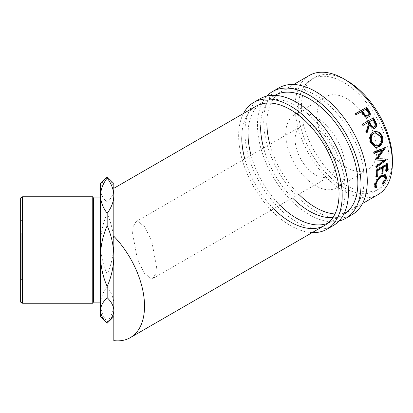 <?xml version="1.0" encoding="UTF-8"?>
<svg xmlns="http://www.w3.org/2000/svg" width="413" height="413" viewBox="0 0 413 413"><rect width="100%" height="100%" fill="white"/><g stroke="black" fill="none" stroke-linecap="round" stroke-linejoin="round"><path stroke-width="0.31" stroke-dasharray="2.06 1.55" d="M339.027 221.001A73.209 42.265 60 0 1 285.388 194.198A73.209 42.265 60 0 1 257.469 125.031A73.209 42.265 60 0 1 266.901 96.074M352.113 214.693A73.209 42.265 60 0 1 295.703 195.081A73.209 42.265 60 0 1 263.747 121.407A73.209 42.265 60 0 1 278.909 87.892M266.886 123.219A68.77 39.705 60 0 1 281.129 91.732A68.77 39.705 60 0 1 334.122 110.157A68.77 39.705 60 0 1 364.142 179.366A68.77 39.705 60 0 1 349.899 210.852A68.77 39.705 60 0 1 346.615 212.411M344.266 213.175A68.77 39.705 60 0 1 334.974 213.986M298.718 194.291A68.77 39.705 60 0 1 269.875 144.338M349.899 210.852L343.621 214.471A68.77 39.705 60 0 1 332.899 217.63M292.44 197.915A68.77 39.705 60 0 1 263.602 147.962M260.608 126.837A68.77 39.705 60 0 1 274.851 95.357L281.129 91.732M312.249 232.586A73.209 42.265 60 0 1 238.647 135.898A73.209 42.265 60 0 1 243.479 113.472M333.291 225.56A73.209 42.265 60 0 1 276.88 205.948A73.209 42.265 60 0 1 244.924 132.274A73.209 42.265 60 0 1 260.087 98.759M248.058 134.086A68.77 39.705 60 0 1 262.301 102.605A68.77 39.705 60 0 1 315.3 121.03A68.77 39.705 60 0 1 345.314 190.238A68.77 39.705 60 0 1 331.071 221.719A68.77 39.705 60 0 1 327.793 223.283M279.89 205.158A68.77 39.705 60 0 1 251.052 155.205M273.618 208.782A68.77 39.705 60 0 1 244.78 158.829M241.786 137.71A68.77 39.705 60 0 1 256.029 106.224L262.301 102.605M113.823 340.632L113.823 304.35C113.642 298.227 111.422 292.358 107.168 286.741C102.904 292.394 100.684 298.258 100.514 304.35C100.7 310.483 102.92 316.353 107.168 321.959C111.427 316.322 113.647 310.452 113.823 304.35L113.823 189.562C113.663 185.163 111.443 180.909 107.168 176.8C102.94 180.827 100.72 185.081 100.514 189.562C100.679 193.971 102.899 198.225 107.168 202.324L107.168 213.531C102.94 223.113 100.72 233.237 100.514 243.902C100.679 254.387 102.899 264.511 107.168 274.273C111.407 264.661 113.627 254.537 113.823 243.902C113.663 233.433 111.443 223.309 107.168 213.531M107.168 202.324C111.407 198.286 113.627 194.033 113.823 189.562L113.823 183.455M20.65 197.879L20.65 302.14M22.57 303.25L22.57 196.769M93.39 302.14L93.39 197.879M92.749 196.769L92.749 303.25M20.65 267.769L20.65 219.246L20.65 267.769M21.76 233.36L21.76 278.847L21.76 233.36M346.884 98.764A42.152 24.336 -120 0 0 325.811 96.678A42.152 24.336 -120 0 0 319.347 130.451A42.152 24.336 -120 0 0 346.884 167.595A42.152 24.336 -120 0 0 367.962 169.681A42.152 24.336 -120 0 0 374.421 135.908A42.152 24.336 -120 0 0 346.884 98.764M315.511 116.879A42.152 24.336 -120 0 0 294.438 114.788A42.152 24.336 -120 0 0 287.975 148.566A42.152 24.336 -120 0 0 315.511 185.705A42.152 24.336 -120 0 0 336.585 187.796A42.152 24.336 -120 0 0 343.048 154.018A42.152 24.336 -120 0 0 315.511 116.879M295.119 139.517A28.838 16.649 -120 0 0 307.706 168.54A28.838 16.649 -120 0 0 329.93 176.268A28.838 16.649 -120 0 0 335.903 163.068A28.838 16.649 -120 0 0 323.317 134.044A28.838 16.649 -120 0 0 301.092 126.316A28.838 16.649 -120 0 0 295.119 139.517M156.475 266.659L155.789 273.556L152.975 278.434L151.426 278.847L144.251 273.163L137.23 258.476L132.583 233.36L133.265 226.463L136.084 221.585L137.632 221.172L144.808 226.856L151.829 241.543L156.475 266.659M100.514 280.107L100.514 197.879L100.514 280.107M343.75 82.461A64.335 37.144 60 0 1 385.778 139.155A64.335 37.144 60 0 1 375.913 190.708A64.335 37.144 60 0 1 343.75 187.517A64.335 37.144 60 0 1 301.717 130.828A64.335 37.144 60 0 1 311.583 79.275A64.335 37.144 60 0 1 343.75 82.461M392.35 161.209A64.335 37.144 60 0 1 379.051 188.896A64.335 37.144 60 0 1 346.884 185.711A64.335 37.144 60 0 1 304.856 129.016A64.335 37.144 60 0 1 314.716 77.463A64.335 37.144 60 0 1 345.345 79.792M378.132 194.549A68.77 39.705 60 0 1 343.75 191.142A68.77 39.705 60 0 1 298.821 130.539A68.77 39.705 60 0 1 309.363 75.434M113.823 188.328L113.823 198.803M107.168 321.959L107.168 323.219M100.514 183.455L100.514 316.559M107.168 274.273L107.168 286.741M382.484 183.682L381.741 182.964L384.663 178.184L384.142 175.587M385.427 178.839L384.663 178.184M381.638 175.608L380.91 175.974C377.998 178.024 376.145 180.569 375.355 183.615L375.314 183.806M375.577 185.933L376.011 186.34M376.857 186.934L376.114 186.217M374.896 187.306L374.431 187.048L374.23 184.27L377.012 178.617L381.111 174.895L385.174 174.467L385.499 174.787M374.989 184.931L374.23 184.27M377.792 179.201L377.012 178.617M381.891 175.453L381.111 174.895M385.499 178.493L382.128 183.351L381.741 182.964M382.866 184.079L382.128 183.351M386.418 170.414L385.561 170.91L386.341 171.441M385.752 165.107A67.66 39.065 60 0 1 385.561 170.91M381.911 173.011L381.054 173.506L381.834 174.043M381.251 167.709A67.66 39.065 60 0 1 381.054 173.506M376.563 176.103L375.706 176.599L376.486 177.131M376.656 170.084L375.876 169.666A67.66 39.065 60 0 1 375.706 176.599M375.876 169.666L386.857 163.326A67.66 39.065 60 0 1 386.878 164.183M387.637 163.744L386.857 163.326M381.798 150.012L374.849 159.526L375.618 159.779M374.849 159.526A67.66 39.065 60 0 1 374.896 159.8L375.665 160.058M375.623 159.826L374.896 159.8M383.44 160.048L375.654 165.861L376.434 166.222M375.654 165.861A67.66 39.065 60 0 1 375.742 167.033L376.527 167.41M376.842 158.515L386.568 158.793A67.66 39.065 60 0 1 386.583 158.964L387.363 159.315M376.455 166.506L375.742 167.033M386.568 158.793L387.348 159.139M373.997 152.154L373.259 152.02L384.689 147.503A67.66 39.065 60 0 1 384.73 147.684L385.479 147.844M384.73 147.684L384.472 148.045M384.689 147.503L385.437 147.663M373.259 152.02A67.66 39.065 60 0 1 373.569 153.269L374.317 153.419M374.214 153.016L373.569 153.269M375.484 147.482L370.058 142.753C368.633 138.112 369.558 134.571 372.82 132.124L374.777 131.422M370.75 142.728L370.058 142.753M373.466 131.979L372.82 132.124M375.417 146.063L377.823 145.469C380.621 143.435 381.498 140.508 380.456 136.688L374.828 132.816M377.823 145.469L378.551 145.546M380.456 136.688L381.147 136.662M373.992 128.515L373.688 128.629L368.974 125.222M366.703 132.268L366.408 133.146L367.038 132.971M366.295 131.427L365.681 131.628A67.66 39.065 60 0 1 366.408 133.146M365.681 131.628L368.169 123.73L368.742 123.446M367.627 122.759A67.66 39.065 60 0 1 368.169 123.73M363.115 125.361L362.557 125.686L363.125 125.382M361.881 124.494L362.433 124.174L361.881 124.494A67.66 39.065 60 0 1 362.557 125.686M373.45 127.245L373.78 127.096C375.004 125.877 375.004 124.344 373.786 122.506A67.66 39.065 60 0 0 372.412 119.992M374.4 126.894L373.78 127.096M368.814 116.812L368.313 117.163C366.816 117.958 365.345 117.638 363.899 116.198L361.556 113.095A67.66 39.065 60 0 0 360.931 112.207L356.316 114.659M368.84 116.796L368.313 117.163M364.4 115.79L363.899 116.198M361.385 111.732L360.931 112.207M355.51 113.544L355.066 114.034A67.66 39.065 60 0 1 355.861 115.134M355.066 114.034L355.629 113.709M366.171 108.97L362.056 111.556M365.717 109.445A67.66 39.065 60 0 1 367.302 111.722C368.68 113.405 368.778 114.829 367.585 116.001M374.374 122.248L373.786 122.506M362.02 112.635L361.556 113.095M367.782 111.288L367.302 111.722M362.449 203.604L331.071 221.719M151.426 278.847L21.76 278.847L20.65 280.768M294.438 114.788L325.811 96.678M152.975 278.434L329.93 176.268M375.913 190.708L379.051 188.896M256.029 106.224L293.674 84.489M311.583 79.275L314.716 77.463M374.431 187.048L375.195 187.776M385.174 174.467L385.918 175.04M375.097 147.456L375.861 147.544M374.467 131.479L375.087 131.344M373.688 128.629L374.323 128.443M368.577 116.998L369.098 116.631M20.65 219.246L21.76 221.172L137.632 221.172M136.084 221.585L301.092 126.316M336.585 187.796L367.962 169.681"/><path stroke-width="0.62" d="M266.901 96.074A73.209 42.265 60 0 1 272.632 91.516A73.209 42.265 60 0 1 329.047 111.128A73.209 42.265 60 0 1 361.003 184.802A73.209 42.265 60 0 1 345.841 218.317A73.209 42.265 60 0 1 339.027 221.001M272.632 91.516L278.909 87.892A73.209 42.265 60 0 1 335.32 107.504A73.209 42.265 60 0 1 367.276 181.178A73.209 42.265 60 0 1 352.113 214.693L345.841 218.317M346.615 212.411A68.77 39.705 60 0 1 344.266 213.175M334.974 213.986A68.77 39.705 60 0 1 298.718 194.291M269.875 144.338A68.77 39.705 60 0 1 266.886 123.219M274.851 95.357A68.77 39.705 60 0 1 327.845 113.781A68.77 39.705 60 0 1 357.865 182.99A68.77 39.705 60 0 1 343.621 214.471M332.899 217.63A68.77 39.705 60 0 1 292.44 197.915M263.602 147.962A68.77 39.705 60 0 1 260.608 126.837M243.479 113.472A73.209 42.265 60 0 1 253.809 102.383A73.209 42.265 60 0 1 310.225 121.995A73.209 42.265 60 0 1 342.181 195.669A73.209 42.265 60 0 1 327.019 229.184A73.209 42.265 60 0 1 312.249 232.586M253.809 102.383L260.087 98.759A73.209 42.265 60 0 1 316.497 118.371A73.209 42.265 60 0 1 348.453 192.045A73.209 42.265 60 0 1 333.291 225.56L327.019 229.184M327.793 223.283A68.77 39.705 60 0 1 279.89 205.158M251.052 155.205A68.77 39.705 60 0 1 248.058 134.086M113.823 188.328L256.029 106.224A68.77 39.705 60 0 1 309.022 124.649A68.77 39.705 60 0 1 339.042 193.857A68.77 39.705 60 0 1 324.799 225.338A68.77 39.705 60 0 1 273.618 208.782M244.78 158.829A68.77 39.705 60 0 1 241.786 137.71M22.57 303.25L20.65 302.14L20.65 197.879L22.57 196.769L22.57 303.25L92.749 303.25L92.749 196.769L93.39 197.879L93.39 302.14L100.514 302.14M345.345 79.792A64.335 37.144 60 0 1 346.884 80.649A64.335 37.144 60 0 1 392.35 161.209M382.866 184.079L382.484 183.682L385.427 178.839L384.895 176.175L381.689 176.552C378.773 178.607 376.914 181.178 376.119 184.27L376.341 186.655L376.857 186.934L375.923 188.091L375.195 187.776L374.989 184.931L377.792 179.201L381.891 175.453L385.918 175.04L386.537 178.251C386.052 180.176 384.828 182.123 382.866 184.079M387.637 163.744A68.77 39.705 60 0 1 387.466 170.791L386.341 171.441A68.77 39.705 60 0 0 386.537 165.546L383.161 167.497A68.77 39.705 60 0 1 382.965 173.393L381.834 174.043A68.77 39.705 60 0 0 382.035 168.148L377.807 170.584A68.77 39.705 60 0 1 377.611 176.48L376.486 177.131A68.77 39.705 60 0 0 376.656 170.084L387.637 163.744M375.618 159.779A68.77 39.705 60 0 1 375.665 160.058L384.214 160.383L376.434 166.222A68.77 39.705 60 0 1 376.527 167.41L387.363 159.315A68.77 39.705 60 0 0 387.348 159.139L377.611 158.768L385.479 147.844A68.77 39.705 60 0 0 385.437 147.663L373.997 152.154A68.77 39.705 60 0 1 374.317 153.419L382.546 150.187L375.618 159.779M382.252 135.949C383.543 140.725 382.428 144.349 378.912 146.811L375.861 147.539L370.75 142.728C369.299 138.014 370.208 134.431 373.466 131.979L375.087 131.344L379.304 132.139L382.252 135.949L381.56 135.975C382.825 140.678 381.7 144.256 378.179 146.718L375.484 147.482M373.414 117.834A68.77 39.705 60 0 1 374.932 120.544L376.413 123.74C376.904 125.748 376.434 127.219 374.994 128.149L374.323 128.443L369.563 124.963L367.038 132.971A68.77 39.705 60 0 0 366.295 131.427L368.742 123.446A68.77 39.705 60 0 0 368.19 122.454L363.125 125.382A68.77 39.705 60 0 0 362.433 124.174L372.862 118.154A67.66 39.065 60 0 1 374.354 120.818L375.809 123.967C376.284 125.95 375.804 127.4 374.369 128.329L373.992 128.515M366.491 107.204A68.77 39.705 60 0 1 368.241 109.662L370.033 112.682C370.647 114.546 370.249 115.919 368.84 116.796C367.343 117.591 365.866 117.256 364.4 115.79L362.02 112.635A68.77 39.705 60 0 0 361.385 111.732L356.316 114.659A68.77 39.705 60 0 0 355.51 113.544L366.047 107.695A67.66 39.065 60 0 1 367.766 110.111L369.532 113.085L368.814 116.812M369.098 116.631L368.84 116.796M293.674 84.489L309.363 75.434A68.77 39.705 60 0 1 343.75 78.837A68.77 39.705 60 0 1 388.674 139.439A68.77 39.705 60 0 1 378.132 194.549L362.449 203.604M107.168 178.06L107.168 176.8L113.823 183.455L113.823 195.669C113.642 201.792 111.422 207.662 107.168 213.278C102.904 207.625 100.684 201.756 100.514 195.669C100.7 189.536 102.92 183.666 107.168 178.06C111.427 183.697 113.647 189.567 113.823 195.669L113.823 236.236A68.77 39.705 60 0 1 130.286 337.643A68.77 39.705 60 0 1 113.823 340.632L113.823 236.236M113.823 316.559L107.168 323.219L100.514 316.559L100.514 310.457C100.679 306.048 102.899 301.795 107.168 297.696C111.407 301.733 113.627 305.987 113.823 310.457C113.663 314.856 111.443 319.11 107.168 323.219C102.94 319.192 100.72 314.938 100.514 310.457L100.514 256.117C100.679 245.632 102.899 235.508 107.168 225.746C111.407 235.353 113.627 245.477 113.823 256.117C113.663 266.586 111.443 276.705 107.168 286.483C102.94 276.906 100.72 266.783 100.514 256.117L100.514 183.455L107.168 176.8M107.168 297.696L107.168 286.483M107.168 225.746L107.168 213.278M384.895 176.175L384.142 175.587L381.638 175.608M381.689 176.552L380.91 175.974M376.119 184.27L375.355 183.615M375.314 183.806L375.577 185.933L376.341 186.655M376.114 186.217L374.896 187.306M375.923 188.091L375.18 187.363M385.499 174.787L385.773 177.595L385.499 178.493M386.537 178.251L385.773 177.595M387.466 170.791L386.418 170.414M386.537 165.546L385.752 165.107L382.376 167.059A67.66 39.065 60 0 1 382.18 172.856L381.911 173.011M383.161 167.497L382.376 167.059M382.965 173.393L382.18 172.856M382.035 168.148L381.251 167.709L377.028 170.146A67.66 39.065 60 0 1 376.832 175.948L376.563 176.103M377.807 170.584L377.028 170.146M377.611 176.48L376.832 175.948M386.878 164.183A67.66 39.065 60 0 1 386.687 170.259M374.214 153.016L381.798 150.012L382.546 150.187M375.623 159.826L383.44 160.048L384.214 160.383M386.583 158.964L387.363 159.315M386.387 159.113L376.455 166.506M385.479 147.844L384.73 147.684L376.842 158.515L377.611 158.768M378.912 146.811L378.179 146.718M374.777 131.422L378.793 132.341L381.56 135.975M375.453 132.702L373.367 133.363C370.729 135.371 369.996 138.267 371.163 142.051L375.417 146.063L378.551 145.546C381.344 143.507 382.211 140.544 381.147 136.662L375.453 132.702L374.023 133.239C371.385 135.257 370.668 138.185 371.855 142.026L376.171 146.13M373.367 133.363L374.023 133.239M371.163 142.051L371.855 142.026M376.413 123.74L375.809 123.967M374.994 128.149L374.369 128.329M369.563 124.963L368.974 125.222L366.703 132.268M368.19 122.454L363.115 125.361M362.433 124.174L372.862 118.154M373.45 127.245L374.4 126.894C372.763 127.307 371.519 126.445 370.668 124.308L369.32 121.804L372.98 119.693L368.752 122.109L370.079 124.571C370.915 126.672 372.149 127.514 373.78 127.096M369.32 121.804L368.752 122.109M372.98 119.693A68.77 39.705 60 0 1 374.374 122.248C375.608 124.117 375.618 125.666 374.4 126.894M370.033 112.682L369.532 113.085M355.629 113.709L366.047 107.695M362.511 111.082L364.029 113.312C365.082 115.294 366.439 116.063 368.102 115.619C369.289 114.442 369.181 112.997 367.782 111.288A68.77 39.705 60 0 0 366.171 108.97L362.056 111.556L363.548 113.751C364.581 115.702 365.928 116.451 367.585 116.001L367.906 115.764M364.029 113.312L363.548 113.751M374.932 120.544L374.354 120.818M370.668 124.308L370.079 124.571M368.241 109.662L367.766 110.111M93.39 197.879L100.514 197.879M22.57 196.769L92.749 196.769M130.286 337.643L324.799 225.338M93.39 302.14L92.749 303.25"/></g></svg>
